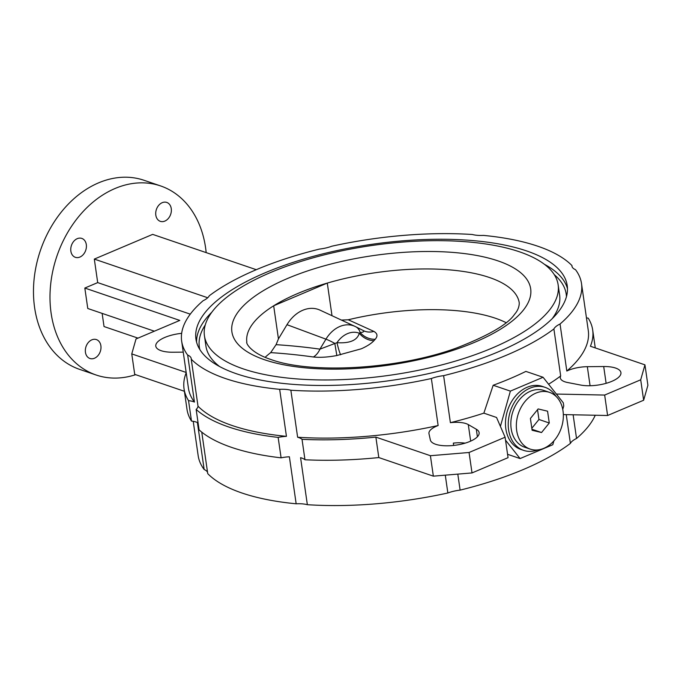 <?xml version="1.0" encoding="UTF-8"?>
<svg xmlns="http://www.w3.org/2000/svg" width="682" height="682" viewBox="0 0 682 682"><rect width="100%" height="100%" fill="white"/><g stroke="black" fill="none" stroke-linecap="round" stroke-linejoin="round"><path stroke-width="1.02" d="M336.84 355.527L334.819 343.413A17.758 3.205 -149 0 0 325.945 339.167A29.744 22.472 -71.2 0 1 339.807 326.499A29.744 22.472 -71.2 0 1 355.032 326.414L320.105 310.174A33.861 25.584 108.8 0 0 302.765 310.267A33.861 25.584 108.8 0 0 286.986 324.692L278.444 338.894L276.074 344.674A936.377 637.602 130.8 0 1 319.943 349.141L336.959 342.688C349.815 343.506 357.266 340.352 359.295 333.225A17.758 15.149 -133.9 0 0 373.966 340.659C371.323 343.481 367.121 346.192 361.358 348.783L336.84 355.527C328.033 357.197 320.208 357.683 313.362 356.993A925.193 629.98 -49.2 0 0 270.686 352.62A137.619 50.434 171.8 0 0 265.11 357.334M340.625 354.785A17.758 1.662 -102.1 0 1 336.959 342.688A24.586 18.576 108.8 0 1 347.505 333.634A24.586 18.576 108.8 0 1 359.295 333.225L360.224 332.654A17.758 15.865 -142.8 0 0 375.219 339.269L373.966 340.659M535.864 393.139A29.965 22.642 108.8 0 0 516.521 422.047A29.965 22.642 108.8 0 0 530.17 449.097A29.965 22.642 108.8 0 0 543.818 448.33A29.965 22.642 108.8 0 0 563.162 419.421A29.965 22.642 108.8 0 0 549.513 392.372A29.965 22.642 108.8 0 0 535.864 393.139M549.513 392.372L544.006 390.496A29.965 22.642 108.8 0 0 530.357 391.263A29.965 22.642 108.8 0 0 511.014 420.172A29.965 22.642 108.8 0 0 524.671 447.222L530.17 449.097M556.009 396.336A33.29 25.157 108.8 0 0 545.08 387.342A33.29 25.157 108.8 0 0 529.914 388.194A33.29 25.157 108.8 0 0 508.422 420.317A33.29 25.157 108.8 0 0 523.597 450.367A33.29 25.157 108.8 0 0 537.74 449.924M545.08 387.342L542.326 386.404A33.29 25.157 108.8 0 0 527.169 387.257A33.29 25.157 108.8 0 0 505.669 419.379A33.29 25.157 108.8 0 0 520.843 449.429L523.597 450.367M581.507 283.559L588.285 330.565A201.983 74.031 171.8 0 1 566.819 371.025A21.082 7.732 171.8 0 1 587.33 366.686L603.698 366.524A24.663 9.037 171.8 0 1 615.59 368.058A24.663 9.037 171.8 0 1 620.935 372.619A24.663 9.037 171.8 0 1 607.338 382.969A24.663 9.037 171.8 0 1 580.646 385.049L567.62 382.517A21.082 7.732 171.8 0 1 560.323 377.905A21.082 7.732 171.8 0 1 560.672 375.961L553.895 328.954A21.082 7.732 171.8 0 1 560.041 324.01A201.983 74.031 171.8 0 0 581.507 283.559A201.983 74.031 171.8 0 0 575.497 269.671A21.082 7.732 171.8 0 1 571.951 266.159A21.082 7.732 171.8 0 1 571.934 265.545L572.104 266.764M465.124 443.155A21.082 7.732 171.8 0 0 453.334 443.112L453.675 445.44M457.801 474.118L460.111 490.128A21.082 7.732 -8.2 0 0 447.852 492.984L445.286 475.158M428.987 433.743A21.082 7.732 171.8 0 1 428.952 433.547A21.082 7.732 171.8 0 1 438.134 425.525L431.365 378.519A21.082 7.732 171.8 0 1 443.615 375.663L450.393 422.67A21.082 7.732 171.8 0 1 466.13 423.633A21.082 7.732 171.8 0 1 468.287 424.588L476.309 429.234A24.663 9.037 171.8 0 1 479.122 432.678A24.663 9.037 171.8 0 1 456.318 445.099A24.663 9.037 171.8 0 1 430.342 439.95L428.987 433.743M162.214 202.682A9.991 7.545 -71.2 0 1 166.766 202.426A9.991 7.545 -71.2 0 1 171.31 211.446A9.991 7.545 -71.2 0 1 164.865 221.079A9.991 7.545 -71.2 0 1 160.313 221.335A9.991 7.545 -71.2 0 1 155.769 212.324A9.991 7.545 -71.2 0 1 162.214 202.682M91.84 339.841A9.991 7.545 -71.2 0 1 96.384 339.585A9.991 7.545 -71.2 0 1 100.936 348.604A9.991 7.545 -71.2 0 1 94.491 358.238A9.991 7.545 -71.2 0 1 89.939 358.493A9.991 7.545 -71.2 0 1 85.386 349.482A9.991 7.545 -71.2 0 1 91.84 339.841M77.254 238.666A9.991 7.545 -71.2 0 1 81.806 238.41A9.991 7.545 -71.2 0 1 86.358 247.43A9.991 7.545 -71.2 0 1 79.905 257.063A9.991 7.545 -71.2 0 1 75.361 257.319A9.991 7.545 -71.2 0 1 70.809 248.299A9.991 7.545 -71.2 0 1 77.254 238.666M135.667 374.674A99.879 75.472 -71.2 0 1 96.119 375.006A99.879 75.472 -71.2 0 1 50.613 284.837A99.879 75.472 -71.2 0 1 115.096 188.479A99.879 75.472 -71.2 0 1 160.577 185.922A99.879 75.472 -71.2 0 1 206.177 252.621M96.119 375.006L79.606 369.371A99.879 75.472 -71.2 0 1 34.1 279.202A99.879 75.472 -71.2 0 1 98.583 182.853A99.879 75.472 -71.2 0 1 144.064 180.295L160.577 185.922M526.623 250.933A187.559 68.737 171.8 0 1 567.228 285.613A187.559 68.737 171.8 0 1 447.818 368.928A187.559 68.737 171.8 0 1 236.552 373.787A187.559 68.737 171.8 0 1 195.947 339.116A187.559 68.737 171.8 0 1 315.348 255.801A187.559 68.737 171.8 0 1 526.623 250.933M243.124 368.843A178.675 65.489 171.8 0 1 204.438 335.808A178.675 65.489 171.8 0 1 318.187 256.432A178.675 65.489 171.8 0 1 519.462 251.803A178.675 65.489 171.8 0 1 558.14 284.837A178.675 65.489 171.8 0 1 444.391 364.205A178.675 65.489 171.8 0 1 243.124 368.843M219.672 366.575A178.675 65.489 171.8 0 1 205.913 346.021L204.438 335.808M331.998 315.698L327.292 283.081A137.619 50.434 171.8 0 1 489.471 277.514A137.619 50.434 171.8 0 1 519.266 302.953C519.198 307.088 517.595 310.907 514.467 314.402C508.013 324.206 488.968 335.305 457.324 347.701C398.697 369.439 311.103 374.358 270.643 359.414C249.228 352.296 245.793 342.091 246.85 342.211A137.619 50.434 171.8 0 1 273.678 305.792A137.619 50.434 171.8 0 1 327.292 283.081L273.678 305.792L278.444 338.894M447.852 492.984A201.983 74.031 171.8 0 1 307.352 504.697A21.082 7.732 -8.2 0 0 296.159 503.793A201.983 74.031 171.8 0 1 241.888 492.984A201.983 74.031 171.8 0 1 207.737 473.649L201.753 432.124M296.159 503.793L289.381 456.778A21.082 7.732 171.8 0 0 281.095 457.835A206.424 75.651 -8.2 0 1 199.093 429.882L196.152 409.447A206.424 75.651 -8.2 0 0 278.145 437.401A21.082 7.732 171.8 0 1 286.44 436.344A201.983 74.031 171.8 0 1 232.17 425.525A201.983 74.031 171.8 0 1 198.01 406.199A21.082 7.732 171.8 0 1 196.152 409.447M286.44 436.344L279.663 389.328A201.983 74.031 171.8 0 1 225.392 378.519A201.983 74.031 171.8 0 1 191.241 359.184L198.01 406.199M276.074 344.674L270.686 352.62M341.435 320.088L348.238 319.773A137.619 50.434 171.8 0 1 506.018 322.62M137.994 338.127L104.031 326.55L102.138 313.388M186.212 372.739A206.424 75.651 -8.2 0 0 184.046 388.817A206.424 75.651 -8.2 0 0 188.539 400.632A21.082 7.732 171.8 0 1 194.447 402.073L187.669 355.058A201.983 74.031 171.8 0 1 181.668 341.171A201.983 74.031 171.8 0 1 203.125 300.711A21.082 7.732 171.8 0 0 209.272 295.775A201.983 74.031 171.8 0 1 319.551 249.066A21.082 7.732 171.8 0 0 331.81 246.211A201.983 74.031 171.8 0 1 472.319 234.497A21.082 7.732 171.8 0 0 483.504 235.401A201.983 74.031 171.8 0 1 571.934 265.545M560.041 324.01L566.819 371.025M595.25 415.244A201.983 74.031 171.8 0 1 576.537 438.483A21.082 7.732 -8.2 0 0 570.391 443.419A201.983 74.031 171.8 0 1 460.111 490.128M573.127 414.784L576.537 438.483M570.391 443.419L566.248 414.639M560.672 375.961A201.983 74.031 171.8 0 1 548.584 384.23M553.895 328.954A201.983 74.031 171.8 0 1 443.615 375.663M505.106 437.222L508.056 457.665L472.012 472.933L469.063 452.49L505.106 437.222L496.547 417.469L483.862 413.139A201.983 74.031 171.8 0 1 450.393 422.67M483.862 413.139L493.171 385.253A201.983 74.031 -8.2 0 0 525.873 371.4L543.077 377.265L563.298 402.815L563.75 405.969L562.761 409.447M438.134 425.525A201.983 74.031 171.8 0 1 297.625 437.239A21.082 7.732 171.8 0 1 302.024 439.319L304.965 459.762A21.082 7.732 171.8 0 0 300.574 457.682L307.352 504.697M431.365 378.519A201.983 74.031 171.8 0 1 290.856 390.232L297.625 437.239M304.965 459.762A206.424 75.651 -8.2 0 0 378.808 457.562L375.867 437.119A206.424 75.651 -8.2 0 1 302.024 439.319M194.447 402.073A201.983 74.031 171.8 0 1 188.437 388.186L181.668 341.171M207.558 472.43A21.082 7.732 -8.2 0 0 204.165 469.523A201.983 74.031 171.8 0 1 198.164 455.644L193.219 421.331M204.165 469.523L197.396 422.508A21.082 7.732 171.8 0 0 191.489 421.075A206.424 75.651 -8.2 0 1 186.987 409.26L184.046 388.817M183.245 352.134L173.023 352.227A24.663 9.037 171.8 0 1 155.786 346.141A24.663 9.037 171.8 0 1 181.659 333.336M190.269 314.155L97.697 282.604L84.824 288.051L179.784 320.421L136.016 338.963L131.762 353.907L186.169 372.457M131.762 353.907L134.712 374.35L184.404 391.289M154.362 331.188L87.773 308.494L84.824 288.051M278.145 437.401L281.095 457.835M500.409 426.378L510.375 391.118L543.077 377.265M553.878 440.896L552.795 444.724L520.093 458.568L505.533 440.171M207.729 297.753L94.312 259.092L97.697 282.604M94.312 259.092L152.666 234.378L256.287 269.697M558.14 284.837L559.615 295.059A178.675 65.489 171.8 0 1 552.224 318.656M187.669 355.058A21.082 7.732 171.8 0 1 191.216 358.562A21.082 7.732 171.8 0 1 191.241 359.184M279.663 389.328A21.082 7.732 171.8 0 1 290.856 390.232M493.171 385.253L510.375 391.118M507.57 454.297L520.093 458.568M563.332 414.579L607.602 415.5L643.646 400.232L647.9 385.287L644.95 364.844L590.407 346.251A206.424 75.651 171.8 0 0 592.675 329.935A206.424 75.651 171.8 0 0 588.182 318.119A21.082 7.732 171.8 0 1 586.452 317.863M643.646 400.232L640.705 379.797L604.661 395.057L556.359 394.051M640.705 379.797L644.95 364.844M469.063 452.49L430.41 455.712L375.867 437.119M472.012 472.933L433.351 476.155L378.808 457.562M433.351 476.155L430.41 455.712M188.539 400.632L191.489 421.075M607.602 415.5L604.661 395.057M547.569 411.195L538.141 408.936L530.408 418.467L532.113 430.265L541.542 432.533L549.274 423.002L547.569 411.195M531.824 428.27L538.951 419.481L537.535 409.677M538.951 419.481L549.274 423.002M531.969 429.268L541.542 432.533M286.986 324.692L325.945 339.167L319.943 349.141A17.758 11.909 -82 0 1 313.362 356.993M363.651 330.736L355.723 326.746A17.758 11.568 -63.3 0 0 355.51 326.644A29.744 22.472 -71.2 0 0 355.032 326.414L355.723 326.746A17.758 11.568 -63.3 0 1 360.224 332.654C363.387 332.177 364.486 331.52 363.532 330.676L363.941 330.872A17.758 15.192 114.5 0 0 373.83 331.384C377.47 333.447 377.93 336.081 375.219 339.269M606.119 383.327L603.698 366.524M544.389 264.284A187.559 68.737 171.8 0 1 567.475 288.708M554.296 274.675A185.342 67.927 171.8 0 1 566.444 296.696M264.573 359.755A150.935 55.319 171.8 0 1 287.71 278.418A150.935 55.319 171.8 0 1 498.005 260.891A150.935 55.319 171.8 0 1 474.877 342.219A150.935 55.319 171.8 0 1 264.573 359.755M199.826 349.525A185.342 67.927 171.8 0 1 205.256 324.973M196.578 342.151A187.559 68.737 171.8 0 1 211.829 312.203M477.4 436.77L476.309 429.234M470.674 441.118L468.287 424.588M590.075 385.731L587.33 366.686M348.238 319.773A925.193 14.211 26 0 1 373.83 331.384M595.267 347.905L592.675 329.935"/></g></svg>
